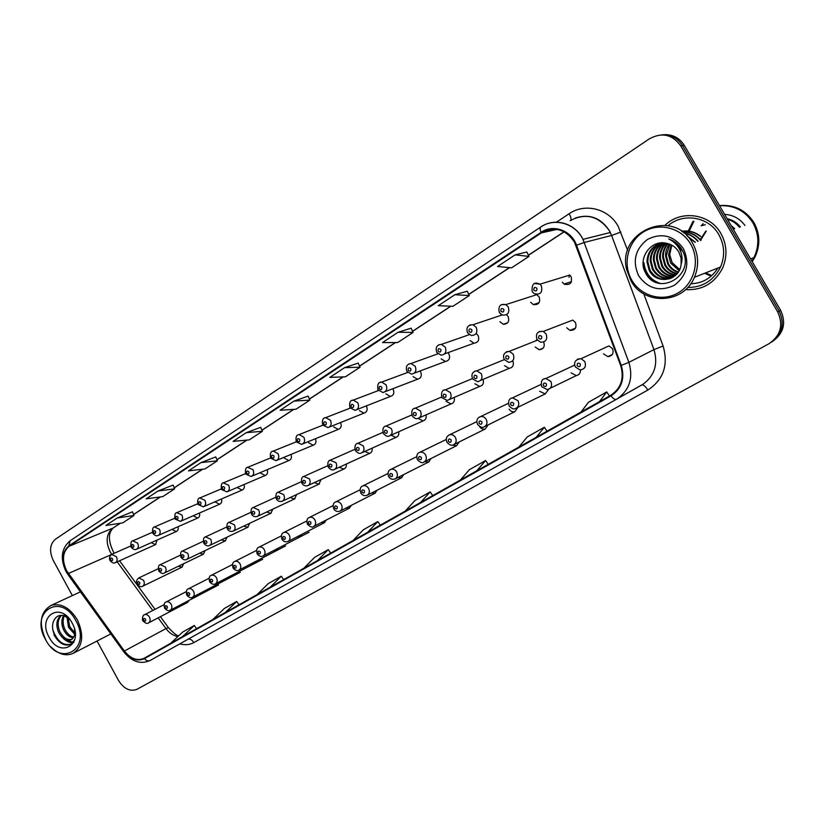 <?xml version="1.0" encoding="UTF-8"?>
<svg xmlns="http://www.w3.org/2000/svg" width="825" height="825" viewBox="0 0 825 825"><rect width="100%" height="100%" fill="white"/><g stroke="black" fill="none" stroke-linecap="round" stroke-linejoin="round"><path stroke-width="1.24" d="M206.405 589.978L208.921 589.999L210.478 587.854M228.185 577.211L230.794 577.252L232.433 575.004M250.522 564.114L253.254 564.176L254.966 561.815M273.457 550.657L276.313 550.739L278.108 548.254M297 536.838L299.98 536.951L301.868 534.332M321.183 522.638L324.308 522.782L326.287 520.018M346.036 508.035L349.295 508.221L351.388 505.302M371.58 493.01L374.993 493.247L377.19 490.153M397.836 477.551L401.404 477.861L403.745 474.561M424.834 461.629L428.577 462.021L431.062 458.504M452.451 445.118L456.524 445.727L459.195 441.952M479.5 426.453C480.996 428.722 482.914 429.557 485.275 428.959L488.163 424.875M509.097 409.128C510.562 411.355 512.48 412.211 514.852 411.685L518.018 407.241M539.602 391.267L545.222 393.907L548.78 389.214M571.065 372.848L576.335 375.592C579.181 374.932 580.563 373.055 580.47 369.951M603.518 353.843L607.86 356.637C612.501 355.957 614.048 353.275 612.49 348.593L608.912 345.912L581.058 358.7L584.791 361.525C586.431 366.444 584.842 369.249 580.016 369.94L575.417 367.012M185.182 602.415L187.584 602.425L189.09 600.373M199.619 553.214L203.321 554.214L205.167 550.553M221.378 539.849L225.225 540.942L227.153 537.106M243.715 526.133L247.706 527.319L249.717 523.287M266.64 512.026L270.786 513.336L272.879 509.097M290.173 497.527L294.484 498.97L296.68 494.505M314.356 482.615L318.821 484.203L321.131 479.5M339.209 467.27L343.829 469.033C345.799 468.208 346.603 466.548 346.263 464.052M364.753 451.461L369.538 453.441C371.673 452.574 372.529 450.811 372.096 448.15M391.019 435.177L395.959 437.405C398.3 436.497 399.197 434.62 398.671 431.774M418.079 418.43L423.112 420.905C425.7 419.966 426.659 417.955 425.999 414.882M446.005 401.311L451.028 403.91C453.925 402.951 454.957 400.795 454.111 397.444M474.829 383.759L479.707 386.42C483.017 385.45 484.131 383.109 483.027 379.407M504.529 365.681L509.128 368.383C513.037 367.424 514.243 364.867 512.737 360.7M535.157 347.036L539.241 349.748C543.592 349.171 545.088 346.603 543.706 342.055M566.734 327.803L569.931 330.361C575.118 330.412 576.964 327.793 575.458 322.493L572.715 320.1L543.283 331.444L546.15 333.97C547.738 339.539 545.841 342.272 540.447 342.189L537.023 339.529M178.406 566.228L181.964 567.157L183.748 563.661M171.961 529.403L176.282 531.517C178.004 530.722 178.592 529.114 178.045 526.711M193.194 515.78L197.649 518.059C199.475 517.223 200.083 515.543 199.475 513.037M215.036 501.889L219.574 504.25C221.523 503.363 222.152 501.61 221.461 498.981M237.497 487.688L242.076 490.071C244.159 489.142 244.808 487.297 244.025 484.543M260.556 473.096L265.165 475.509C267.413 474.54 268.084 472.601 267.197 469.693M284.243 458.112L288.884 460.556C291.297 459.535 291.998 457.493 290.988 454.431M308.591 442.716L313.242 445.191C315.862 444.108 316.594 441.952 315.428 438.725M333.62 426.886L338.271 429.392C341.127 428.257 341.88 425.978 340.529 422.555M359.36 410.603L363.98 413.139C367.032 412.026 367.857 409.685 366.455 406.117L366.321 405.9M385.842 393.855L390.39 396.433C393.659 395.371 394.577 392.968 393.143 389.235L392.824 388.719M413.108 376.613L417.532 379.222C421.059 378.242 422.091 375.787 420.626 371.848L420.028 370.992M441.179 358.854L445.397 361.484C449.243 360.649 450.419 358.132 448.924 353.956L447.923 352.667M470.106 340.56L473.993 343.19C478.232 342.581 479.593 340.024 478.088 335.507L476.427 333.702M499.909 321.709L503.312 324.277C508.045 324.039 509.654 321.451 508.138 316.501L506.55 314.738M530.65 302.259L533.332 304.621C538.653 305.033 540.592 302.455 539.137 296.897L536.766 294.669L505.808 304.621L508.282 306.962C509.829 312.799 507.839 315.49 502.301 315.037L499.393 312.593M562.361 282.202L564.053 284.037C570.044 285.532 572.395 283.068 571.117 276.664L569.755 275.076L539.962 284.192L541.396 285.863C542.757 292.586 540.323 295.164 534.095 293.576L532.249 291.668M151.264 542.664L155.451 544.644L157.152 540.045M574.685 364.99L571.581 366.548M537.085 339.632L535.456 340.972M501.342 314.562L500.218 315.593M685.585 289.606C701.962 290.503 714.192 283.532 722.308 268.692C727.598 256.699 727.124 244.963 720.885 233.465C709.954 213.52 680.842 209.591 665.053 225.256C680.842 209.591 709.954 213.52 720.885 233.465C727.124 244.963 727.598 256.699 722.308 268.692C714.192 283.532 701.962 290.503 685.585 289.606M66.608 570.704C61.762 560.113 62.587 551.977 69.073 546.284L541.375 232.877C554.555 226.05 565.568 229.102 574.437 242.045L620.699 365.609C624.432 378.438 621.101 388.338 610.717 395.299L144.076 658.288C137.218 661.217 130.659 658.793 124.389 651.018L66.608 570.704M66.32 570.89L124.132 651.265C130.587 659.268 137.342 661.732 144.375 658.68L611.026 395.845C621.679 388.709 625.092 378.562 621.266 365.403L576.541 245.231C571.426 230.35 553.059 223.822 541.066 232.341L68.846 545.861C62.205 551.698 61.359 560.041 66.32 570.89M772.52 341.478C783.719 333.321 786.421 322.926 780.625 310.293L684.296 145.375L682.481 145.561C677.459 137.744 670.395 134.186 661.279 134.908C670.395 134.186 677.459 137.744 682.481 145.561L779.171 311.128L682.481 145.561L680.656 145.747C672.303 134.372 661.887 132.062 649.419 138.806L55.358 539.261C49.789 544.232 49.098 551.306 53.295 560.505L72.363 595.578M771.045 342.427C782.286 334.249 784.998 323.812 779.171 311.128C784.998 323.812 782.286 334.249 771.045 342.427M526.845 252.007L515.13 254.863L497.527 266.506L511.562 267.836L528.98 256.41L526.824 251.965M358.194 363.113L344.592 367.641L329.866 377.376L345.407 376.808L360.03 367.228L358.174 363.082M132.505 511.809L117.222 517.987L105.93 525.453L122.729 522.875L133.98 515.501L132.485 511.778M173.075 485.069L158.029 491.009L146.159 498.857L162.793 496.598L174.611 488.843L173.064 485.038M260.71 427.34L246.263 432.661L233.083 441.375L249.274 439.869L262.381 431.269L260.7 427.309M308.117 396.103L294.061 401.053L280.139 410.262L296.041 409.2L309.87 400.125L308.107 396.072M97.061 641.015L118.449 680.357C123.905 688.927 130.092 691.897 137.012 689.288L768.848 343.798C780.697 335.703 783.647 325.091 777.717 311.974L680.656 145.747M398.093 332.258L382.491 342.581L397.619 342.571L413.088 332.423L411.139 328.185L398.093 332.258L413.088 332.423M454.843 294.731L438.281 305.683L452.904 306.302L469.301 295.546L467.259 291.215L454.843 294.731L469.301 295.546M200.991 462.598L188.482 470.869L204.92 468.961L217.367 460.804L215.748 456.926L200.991 462.598L217.367 460.804M294.061 401.053L309.87 400.125M246.263 432.661L262.381 431.269M158.029 491.009L174.611 488.843M117.222 517.987L133.98 515.501M344.592 367.641L360.03 367.228M515.13 254.863L528.98 256.41M367.702 532.259L377.829 521.555L363.392 529.732L353.11 540.478M377.829 521.555L380.325 525.143M317.635 560.474L328.257 549.625L314.583 557.37L303.827 568.26M328.257 549.625L330.701 553.111M270.218 587.204L281.284 576.221L268.3 583.574L257.122 594.577M281.284 576.221L283.666 579.614M225.235 612.552L236.682 601.477L224.359 608.458L212.809 619.554M236.682 601.477L239.023 604.777M182.531 636.622L194.298 625.484L182.572 632.125L170.713 643.273M194.298 625.484L196.597 628.691M420.647 502.415L430.196 491.896L414.934 500.538L405.219 511.118M430.196 491.896L432.743 495.598M476.737 470.807L485.616 460.515L469.456 469.662L460.381 480.026M485.616 460.515L488.225 464.341M536.24 437.271L544.356 427.247L527.216 436.951L518.873 447.067M544.356 427.247L547.027 431.197M599.497 401.631L606.736 391.927L588.524 402.239L581.017 412.036M606.736 391.927L609.458 396.01M684.296 145.375C679.284 137.589 672.241 134.052 663.166 134.764M75.879 620.72C60.792 591.566 29.36 611.799 45.457 639.354C59.792 668.054 92.132 649.223 75.879 620.72M50.964 646.882C58.328 654.184 65.629 656.391 72.858 653.503C82.799 646.717 84.315 635.508 77.395 619.884C69.795 607.654 61.04 602.817 51.129 605.395C40.322 611.851 38.466 623.174 45.571 639.385M74.59 634.219L68.475 627.206L67.052 617.224M74.704 632.899L69.712 626.608L68.114 617.966M73.25 637.756C69.331 637.364 66.082 634.662 63.515 629.64C61.339 624.453 61.328 619.812 63.494 615.687M73.672 637.055C70.032 636.292 67.062 633.621 64.763 629.032C62.741 624.319 62.587 619.957 64.298 615.924M72.126 639.148L70.878 639.777C73.425 638.478 74.704 635.962 74.714 632.218L74.497 628.918M70.878 639.777C66.186 641.169 62.061 638.612 58.503 632.094C55.718 624.999 56.502 619.441 60.854 615.419M71.692 639.323C67.114 640.344 63.133 637.725 59.761 631.476C57.131 624.896 57.678 619.544 61.401 615.419M70.104 619.822L64.969 616.172C55.584 612.037 49.263 624.082 54.378 634.239M49.077 637.137C60.008 658.948 84.449 644.542 72.136 623.009C60.772 600.94 36.847 616.162 49.077 637.137M69.63 619.214L64.123 614.604L69.785 619.41M73.961 641.871L71.074 644.181C63.422 646.016 57.441 641.51 53.13 630.671M73.219 642.335L65.752 639.705M74.693 639.808L70.455 644.5C64.144 646.408 58.616 643.087 53.852 634.528M73.652 642.531C70.032 643.118 66.402 641.561 62.762 637.849M671.828 245.18L669.725 254.564L672.097 262.587L679.687 269.558M690.659 244.087C681.192 227.535 658.762 222.08 643.263 232.093C627.619 241.869 622.432 264.248 631.785 280.16C640.891 296.206 662.558 302.259 678.418 292.741C694.423 283.46 700.373 260.494 690.659 244.087M692.546 243.076C673.355 207.106 616.409 231.701 626.752 269.765L630.97 280.789C643.913 305.673 683.636 304.177 694.433 277.293C699.229 265.609 698.6 254.203 692.546 243.076M687.741 287.471C702.611 287.461 713.542 280.634 720.524 267.001C725.144 255.946 724.587 245.18 718.874 234.702C708.974 216.707 683.131 212.407 668.033 225.668M751.905 261.123L753.957 257.555C759.443 245.788 759.113 234.248 752.977 222.936C745.109 210.736 733.961 205.002 719.555 205.734M693.031 221.286L688.215 231.083M751.967 261.226L754.132 257.483C759.619 245.716 759.289 234.187 753.163 222.884C745.233 210.623 734.023 204.889 719.534 205.703M693.186 221.296L688.39 231.093M752.235 261.69L754.937 257.153C760.413 245.417 760.083 233.908 753.967 222.626C745.81 210.076 734.302 204.394 719.462 205.59M693.897 221.347L689.308 230.825M679.13 270.672L670.673 263.072L668.528 254.956L671.241 244.881M678.088 272.363C673.478 270.982 670.034 268.228 667.724 264.093L665.558 255.925C665.558 251.419 666.847 247.469 669.446 244.097M678.356 271.961C673.963 270.517 670.663 267.805 668.467 263.835L666.301 255.678L669.89 244.272M676.954 273.828C671.54 272.827 667.466 269.919 664.744 265.124L662.568 256.905C662.568 251.677 664.28 247.232 667.703 243.561M677.243 273.477C672.024 272.374 668.116 269.497 665.486 264.866L663.321 256.657C663.321 251.604 664.929 247.273 668.137 243.674M675.737 275.096C669.58 274.601 664.909 271.621 661.722 266.166L659.526 257.895C659.536 251.965 661.702 247.067 666.023 243.2M676.046 274.797C670.075 274.158 665.548 271.198 662.475 265.908L660.289 257.647C660.299 251.893 662.341 247.108 666.425 243.282C650.729 239.229 637.55 258.699 645.294 272.363C657.278 297.681 695.887 275.622 682.605 250.872L681.945 249.645C678.81 244.417 674.417 240.859 668.766 238.961C674.087 241.591 677.944 245.561 680.347 250.862C682.275 255.338 682.543 259.854 681.141 264.402L681.048 258.008L678.831 252.027C675.923 247.273 671.808 244.365 666.466 243.292M674.448 276.2C667.6 276.323 662.341 273.333 658.659 267.228L656.452 258.906C656.483 252.223 659.154 246.912 664.465 242.952M674.778 275.942C668.106 275.901 662.98 272.9 659.423 266.96L657.226 258.648C657.247 252.161 659.794 246.943 664.847 243.004M673.076 277.148C665.569 277.984 659.722 275.034 655.555 268.29L653.338 259.916C653.41 252.46 656.628 246.768 663.011 242.849M673.427 276.932C666.084 277.571 660.382 274.612 656.339 268.022L654.122 259.658C654.173 252.409 657.257 246.809 663.362 242.87M671.643 277.953C663.486 279.603 657.071 276.746 652.42 269.383L650.183 260.947C650.327 252.584 654.204 246.551 661.805 242.859M672.014 277.767C664.012 279.201 657.742 276.313 653.204 269.105L650.977 260.69C651.1 252.563 654.792 246.623 662.073 242.849M670.519 278.458C661.898 280.789 655.071 278.035 650.038 270.198L647.8 261.731L646.996 261.989L649.244 270.476C655.927 284.408 677.913 281.418 680.8 266.279L681.141 264.402M646.996 261.989C647.326 252.295 652.142 245.922 661.444 242.87M647.8 261.731C648.058 252.45 652.575 246.17 661.351 242.88M676.882 245.252L682.285 250.893M638.725 275.901C648.007 288.802 659.825 291.968 674.159 285.388C686.947 275.767 690.009 263.484 683.368 248.552C673.736 235.476 661.774 232.423 647.501 239.405C635.075 249.202 632.146 261.37 638.725 275.901M705.911 231.062L700.27 239.539M706.262 231.103L700.714 240.054M739.396 227.236C736.251 223.317 732.291 220.677 727.485 219.316M705.674 272.858L711.016 275.261M704.798 273.209L710.469 275.725M704.591 273.281L710.356 275.828M660.608 283.604C650.76 280.191 645.202 273.219 643.923 262.701M686.782 235.568L695.31 242.189M683.853 232.939C689.659 233.98 694.433 236.765 698.167 241.282M682.368 231.804C689.793 231.732 696.001 234.599 700.992 240.384M681.728 231.351C688.566 230.134 694.898 231.804 700.714 236.362M658.433 283.161C649.595 279.335 644.624 272.549 643.521 262.824M687.308 236.105L694.949 242.303M684.121 233.155C689.679 234.31 694.248 237.064 697.816 241.395M682.492 231.897C689.752 231.98 695.805 234.847 700.642 240.498M681.77 231.382C688.473 230.309 694.671 232 700.363 236.476M734.405 228.803L731.404 226.029M734.704 228.711L731.084 225.472M705.292 224.72L701.116 225.761M69.073 546.284L112.747 528.155C106.332 533.703 105.445 541.551 110.086 551.719L111.746 554.338M556.442 222.172L569.157 213.727C570.869 216.862 571.395 219.058 570.725 220.316M569.157 213.727C584.791 202.785 608.345 208.488 618.08 226.112L627.701 250.48M576.541 245.231L584.286 242.457L611.603 235.465L609.366 230.701C598.692 215.933 585.626 212.592 570.147 220.688M123.76 651.791L68.145 574.819L68.114 573.757M616.347 399.341L150.129 660.485C148.232 661.351 146.314 660.743 144.375 658.68M611.026 395.845C613.222 398.681 614.996 399.847 616.357 399.341L150.129 660.485C140.662 664.63 131.948 661.836 123.987 652.101L124.132 651.265M621.266 365.403L628.877 362.34C633.425 377.716 629.64 389.812 617.502 398.661L642.871 384.316C654.576 375.818 658.268 364.248 653.957 349.604L611.603 235.465L620.864 232.052M541.138 226.854C554.74 217.233 575.438 223.224 582.955 239.353L628.877 362.34L653.957 349.604L663.104 346.015C668.57 365.052 663.475 379.748 647.821 390.07L193.813 642.592C189.595 644.861 184.934 645.284 179.798 643.861M541.066 232.341C539.932 229.567 539.828 227.782 540.757 227.009L70.146 540.757L68.846 545.861M643.768 293.844L663.104 346.015M777.717 311.974L780.625 310.293M616.543 399.238L641.819 384.945C643.428 384.563 645.449 386.265 647.821 390.07M641.778 384.966L635.9 388.255L641.768 384.976M188.172 639.179C190.328 638.839 192.204 639.973 193.813 642.592M541.375 232.877L556.978 229.412M564.094 231.743L528.392 255.193M509.448 267.63L468.744 294.36M450.708 306.209L412.552 331.268M395.34 342.571L359.525 366.094M343.066 376.901L309.385 399.022M293.648 409.355L261.927 430.186M246.84 440.096L216.923 459.742M202.445 469.25L174.188 487.802M160.287 496.939L133.568 514.48M120.203 523.267L113.561 527.732C107.848 532.702 108.023 541.231 114.108 553.317M68.362 573.499L111.128 554.689M124.389 651.018L165.98 628.578C169.352 633.043 173.312 635.693 177.87 636.539M117.212 561.825L152.769 610.49M158.153 617.863L165.98 628.578L168.372 627.577C173.92 633.466 177.375 636.178 178.747 635.724M168.754 628.083L160.411 616.677M111.633 554.4L116.418 556.689C117.655 559.577 117.263 561.588 115.242 562.712C113.747 563.537 112.014 562.815 110.034 560.567M110.674 559.969C112.241 561.268 112.87 560.866 112.561 558.762C111.004 557.463 110.375 557.865 110.674 559.969M158.101 568.765L138.889 577.892L143.581 580.326C144.798 583.12 144.447 585.1 142.519 586.286C141.034 587.235 139.219 586.534 137.084 584.172M139.714 582.429C138.136 581.109 137.486 581.501 137.785 583.615C139.363 584.946 140.013 584.543 139.714 582.429M164.051 604.684L144.571 614.708C146.417 614.099 148.036 614.903 149.438 617.11C150.624 619.75 150.325 621.679 148.562 622.885L187.708 602.353M145.602 619.235C144.024 617.894 143.385 618.276 143.674 620.369C145.252 621.699 145.891 621.328 145.602 619.235M132.773 540.849L137.651 543.149C138.92 546.109 138.497 548.151 136.393 549.295C134.784 550.079 133.042 549.347 131.154 547.109M131.835 546.48C133.423 547.8 134.062 547.387 133.763 545.243C132.175 543.933 131.536 544.345 131.835 546.48M154.492 526.948L159.472 529.248C160.751 532.269 160.297 534.363 158.111 535.518C156.41 536.26 154.657 535.518 152.842 533.301M153.553 532.63C155.182 533.961 155.843 533.538 155.543 531.362C153.924 530.042 153.264 530.465 153.553 532.63M176.797 512.655L181.882 514.965C183.191 518.059 182.696 520.193 180.417 521.359L175.127 519.1M175.88 518.399C177.53 519.74 178.21 519.307 177.922 517.1C176.261 515.759 175.581 516.192 175.88 518.399M199.733 497.96L204.92 500.29C206.25 503.456 205.724 505.632 203.332 506.818L198.031 504.518M198.815 503.776C200.506 505.127 201.207 504.673 200.918 502.435C199.227 501.084 198.526 501.538 198.815 503.776M160.318 564.671L165.361 566.992C166.598 569.838 166.217 571.869 164.216 573.076C162.618 573.994 160.792 573.272 158.74 570.921M161.463 569.126C159.844 567.786 159.184 568.198 159.472 570.343C161.092 571.673 161.752 571.271 161.463 569.126M182.583 550.976L187.729 553.307C188.997 556.205 188.585 558.278 186.512 559.505C184.8 560.381 182.954 559.659 180.984 557.318M183.8 555.452C182.15 554.101 181.469 554.524 181.758 556.7C183.408 558.051 184.088 557.628 183.8 555.452M205.466 536.889L210.726 539.23C212.004 542.2 211.571 544.304 209.406 545.552C207.58 546.398 205.734 545.665 203.847 543.335M206.755 541.396C205.064 540.045 204.363 540.468 204.652 542.685C206.333 544.046 207.034 543.613 206.755 541.396M690.783 283.728C702.436 283.418 711.47 278.19 717.853 268.053M740.314 226.937C736.869 222.657 732.476 219.924 727.145 218.728M744.944 225.483C739.86 218.615 733.074 214.912 724.587 214.356M703.075 223.657L701.498 225.627M223.307 482.862L228.608 485.193C229.958 488.452 229.391 490.669 226.885 491.865L221.574 489.514M222.41 488.74C224.132 490.102 224.854 489.637 224.575 487.358C222.843 485.997 222.121 486.461 222.41 488.74M247.562 467.321L252.976 469.662C254.358 473.014 253.729 475.293 251.099 476.479L245.798 474.097M246.675 473.272C248.438 474.643 249.181 474.169 248.892 471.848C247.129 470.487 246.386 470.951 246.675 473.272M272.508 451.337L273.323 451.069L278.046 453.688C279.458 457.153 278.767 459.473 275.993 460.659L270.713 458.226M271.642 457.349C273.446 458.731 274.209 458.246 273.931 455.895C272.126 454.513 271.363 454.998 271.642 457.349M228.989 522.421L234.362 524.772C235.672 527.804 235.197 529.949 232.939 531.217C230.464 531.805 228.597 531.053 227.339 528.959M230.35 526.958C228.628 525.587 227.906 526.02 228.195 528.278C229.917 529.65 230.629 529.207 230.35 526.958M253.172 507.54L258.668 509.891C259.999 512.995 259.493 515.192 257.142 516.481C254.678 517.069 252.801 516.295 251.501 514.181M254.626 512.098C252.862 510.716 252.13 511.17 252.409 513.459C254.162 514.841 254.904 514.388 254.626 512.098M278.066 492.226L283.687 494.588C285.037 497.774 284.491 500.022 282.016 501.322C279.531 501.868 277.643 501.084 276.365 498.97M279.593 496.815C277.798 495.412 277.035 495.887 277.313 498.207C279.108 499.599 279.871 499.135 279.593 496.815M298.207 434.888L299.155 434.579L303.858 437.24C305.302 440.828 304.549 443.211 301.599 444.376L296.361 441.891M297.34 440.963C299.186 442.355 299.97 441.86 299.702 439.467C297.856 438.075 297.072 438.57 297.34 440.963M324.658 417.935L325.782 417.605L330.443 420.296C331.918 424.029 331.083 426.463 327.938 427.608L322.781 425.061M323.812 424.091C325.7 425.494 326.504 424.978 326.246 422.544C324.359 421.142 323.544 421.657 323.812 424.091M351.924 400.476L353.255 400.115L357.833 402.837C359.339 406.746 358.411 409.241 355.039 410.334L349.996 407.736M351.089 406.704C353.017 408.117 353.853 407.591 353.595 405.106C351.667 403.693 350.831 404.219 351.089 406.704M380.026 382.47L381.645 382.088L386.069 384.842C387.606 388.967 386.554 391.524 382.924 392.525L378.036 389.874M379.211 388.781C381.181 390.204 382.037 389.658 381.789 387.131C379.809 385.708 378.953 386.255 379.211 388.781M409.004 363.907L411.005 363.516L415.192 366.29C416.759 370.673 415.552 373.292 411.593 374.148L406.962 371.456M408.2 370.291C410.221 371.735 411.108 371.168 410.86 368.6C408.839 367.156 407.952 367.723 408.2 370.291M303.683 476.468L309.427 478.83C310.819 482.109 310.21 484.409 307.622 485.719C305.168 486.255 303.27 485.451 301.95 483.326M305.302 481.078C303.466 479.665 302.682 480.15 302.95 482.512C304.786 483.924 305.57 483.44 305.302 481.078M330.062 460.237L335.94 462.608C337.353 465.991 336.693 468.342 333.96 469.662C332.588 470.539 330.701 469.724 328.288 467.208M331.774 464.877C329.897 463.454 329.093 463.949 329.35 466.352C331.227 467.775 332.032 467.28 331.774 464.877M357.235 443.52L358.091 443.211L363.258 445.892C364.702 449.398 363.969 451.811 361.061 453.121C359.638 453.936 357.761 453.1 355.42 450.615M359.04 448.181C357.122 446.748 356.287 447.263 356.544 449.707C358.463 451.141 359.298 450.636 359.04 448.181M385.244 426.288L386.275 425.937L391.401 428.67C392.875 432.321 392.071 434.796 388.967 436.085C387.502 436.827 385.646 435.971 383.377 433.507M387.152 430.98C385.182 429.536 384.326 430.062 384.574 432.548C386.543 433.991 387.399 433.476 387.152 430.98M414.119 408.519L415.398 408.127L420.42 410.912C421.936 414.738 421.028 417.275 417.687 418.522C416.151 419.152 414.325 418.265 412.211 415.882M416.13 413.232C414.119 411.778 413.232 412.325 413.48 414.862C415.491 416.316 416.377 415.779 416.13 413.232M438.91 344.757L441.416 344.396L445.232 347.139C446.83 351.873 445.428 354.544 441.055 355.162L436.796 352.45M438.116 351.223C440.189 352.677 441.107 352.089 440.87 349.47C438.797 348.016 437.879 348.604 438.116 351.223M469.776 324.988L472.983 324.741L476.252 327.381C477.85 332.568 476.19 335.28 471.302 335.497L467.589 332.846M469.002 331.537C471.127 333.001 472.065 332.392 471.838 329.722C469.714 328.257 468.775 328.866 469.002 331.537M500.899 311.2C503.075 312.675 504.054 312.056 503.827 309.334C501.652 307.859 500.682 308.478 500.899 311.2M501.662 304.569L505.808 304.621C500.249 303.61 498.063 306.188 499.269 312.376M569.425 274.838L568.992 277.324M564.465 283.903L564.826 284.47M533.857 290.183C536.095 291.668 537.106 291.029 536.889 288.255C534.662 286.77 533.651 287.409 533.857 290.183M534.61 283.46L539.962 284.192C534.239 281.48 531.63 283.893 532.125 291.442M571.024 282.593L570.353 282.037M443.902 390.194L445.531 389.751L450.368 392.587C451.925 396.639 450.873 399.259 447.222 400.414L441.942 397.691M446.026 394.938C443.963 393.463 443.056 394.03 443.293 396.608C445.356 398.083 446.263 397.526 446.026 394.938M474.653 371.281L476.778 370.817L481.274 373.673C482.862 378.046 481.635 380.727 477.582 381.717L472.622 378.923M476.891 376.045C474.777 374.56 473.839 375.138 474.066 377.778C476.169 379.263 477.118 378.685 476.891 376.045M506.395 351.749L509.293 351.337L513.181 354.142C514.8 358.978 513.305 361.721 508.695 362.361L504.302 359.545M508.757 356.534C506.591 355.049 505.622 355.637 505.838 358.328C508.004 359.824 508.973 359.226 508.757 356.534M539.199 331.567L543.283 331.444C537.549 330.969 535.435 333.62 536.941 339.384M541.685 336.383C539.467 334.878 538.457 335.497 538.663 338.229C540.891 339.735 541.891 339.127 541.685 336.383M186.233 591.669L166.217 601.93C168.104 601.312 169.764 602.116 171.188 604.343C172.384 607.035 172.074 608.994 170.249 610.232L218.532 584.966M167.31 606.488C165.701 605.137 165.041 605.529 165.33 607.654C166.939 608.994 167.599 608.613 167.31 606.488M209.024 578.294L188.461 588.803C190.389 588.173 192.081 588.988 193.514 591.236C194.731 593.959 194.401 595.959 192.514 597.228C190.905 598.3 188.997 597.599 186.78 595.124M189.606 593.392C187.966 592.041 187.285 592.433 187.574 594.588C189.214 595.949 189.894 595.547 189.606 593.392M232.444 564.558L211.313 575.314C213.293 574.674 215.005 575.489 216.47 577.758C217.697 580.542 217.346 582.574 215.397 583.863C213.654 584.915 211.726 584.203 209.591 581.738M212.52 579.944C210.839 578.572 210.138 578.985 210.427 581.171C212.097 582.543 212.798 582.13 212.52 579.944M256.534 550.44L234.805 561.454C236.827 560.804 238.58 561.629 240.054 563.908C241.312 566.744 240.931 568.817 238.91 570.137C237.043 571.158 235.084 570.436 233.042 567.971M236.063 566.115C234.352 564.733 233.64 565.156 233.918 567.383C235.63 568.765 236.342 568.342 236.063 566.115M281.304 535.92L258.957 547.192C261.04 546.542 262.824 547.367 264.309 549.667C265.588 552.554 265.176 554.668 263.082 556.019C261.154 557.03 259.184 556.298 257.153 553.822M260.288 551.894C258.534 550.502 257.792 550.935 258.07 553.193C259.823 554.586 260.556 554.153 260.288 551.894M283.821 532.517C285.945 531.867 287.76 532.702 289.255 535.023C290.555 537.962 290.122 540.117 287.946 541.499C285.326 542.273 283.326 541.53 281.954 539.261C280.923 535.507 281.562 533.28 283.821 532.517L306.797 520.987M285.202 537.271C283.408 535.858 282.655 536.302 282.923 538.601C284.707 540.014 285.471 539.571 285.202 537.271M333.042 505.622L309.406 517.419C311.582 516.77 313.428 517.615 314.944 519.946C316.264 522.947 315.789 525.154 313.531 526.567C312.293 527.732 310.272 526.969 307.467 524.288M310.839 522.215C309.014 520.792 308.23 521.256 308.488 523.586C310.324 525.009 311.097 524.556 310.839 522.215M360.071 489.802L335.754 501.878C337.982 501.239 339.859 502.085 341.375 504.426C342.726 507.499 342.21 509.747 339.859 511.18C337.239 511.964 335.208 511.191 333.733 508.87M337.239 506.715C335.363 505.282 334.558 505.756 334.826 508.128C336.693 509.561 337.497 509.087 337.239 506.715M387.925 473.519L362.918 485.863C365.186 485.234 367.084 486.09 368.61 488.441C369.982 491.587 369.435 493.886 366.96 495.351C364.289 496.093 362.237 495.309 360.793 492.989M364.423 490.751C362.515 489.297 361.69 489.792 361.938 492.205C363.846 493.649 364.681 493.164 364.423 490.751M390.4 469.569L390.916 469.353C393.226 468.744 395.144 469.621 396.67 471.962C398.073 475.2 397.475 477.551 394.876 479.047C392.226 479.779 390.153 478.974 388.668 476.633M392.442 474.293C390.493 472.838 389.637 473.333 389.885 475.798C391.834 477.262 392.69 476.757 392.442 474.293M419.172 452.585L419.801 452.317C422.153 451.76 424.081 452.647 425.597 454.977C427.03 458.318 426.37 460.732 423.637 462.237C422.256 463.33 420.183 462.505 417.398 459.762M421.338 457.328C419.327 455.864 418.45 456.38 418.688 458.886C420.688 460.36 421.575 459.845 421.338 457.328M448.852 435.064L449.646 434.744C452.017 434.259 453.946 435.167 455.431 437.467C456.895 440.921 456.173 443.407 453.255 444.912C451.811 445.943 449.728 445.098 447.026 442.375M451.131 439.838C449.078 438.353 448.171 438.89 448.398 441.437C450.45 442.922 451.358 442.396 451.131 439.838M479.469 416.996L480.511 416.604C482.873 416.213 484.78 417.141 486.224 419.389C487.73 423.008 486.915 425.556 483.77 427.051C482.285 428.01 480.233 427.133 477.593 424.432M481.872 421.781C479.779 420.286 478.84 420.843 479.057 423.442C481.161 424.937 482.099 424.39 481.872 421.781M511.088 398.331L512.521 397.856L518.018 400.723C519.564 404.57 518.616 407.21 515.151 408.643C513.562 409.427 511.562 408.519 509.149 405.91M513.624 403.147C511.469 401.631 510.5 402.198 510.716 404.848C512.861 406.364 513.831 405.797 513.624 403.147M543.737 379.057L545.872 378.5L550.852 381.449C552.461 385.657 551.286 388.379 547.336 389.637L541.747 386.781M546.418 383.893C544.201 382.367 543.201 382.955 543.407 385.657C545.614 387.183 546.614 386.595 546.418 383.893M577.49 359.133L581.058 358.7C575.324 359.483 573.427 362.237 575.376 366.939M580.305 363.99C578.036 362.453 577.005 363.062 577.201 365.815C579.47 367.352 580.501 366.743 580.305 363.99M424.39 461.856L456.524 445.727M454.235 444.427L485.275 428.959M485.069 426.412L514.852 411.685M516.976 407.746L545.222 393.907M550.1 388.297L576.335 375.592M612.315 354.502L607.86 356.637M308.385 485.368L343.829 469.033M334.868 469.25L369.538 453.441M362.175 452.626L395.959 437.405M390.338 435.476L423.112 420.905M419.409 417.77L451.028 403.91M449.45 399.455L479.707 386.42M480.532 380.459L509.128 368.383M543.17 348.129L539.241 349.748M575.489 328.133L569.931 330.361M227.648 491.535L265.165 475.509M251.986 476.108L288.884 460.556M277.035 460.226L313.242 445.191M302.837 443.871L338.271 429.392M329.433 427.01L363.98 413.139M356.843 409.623L390.39 396.433M385.141 391.669L417.532 379.222M414.367 373.106L445.397 361.484M444.593 353.884L474.024 343.2M507.736 322.73L503.312 324.277M539.086 302.682L533.332 304.621M571.498 281.665L564.053 284.037M575.2 218.058C589.339 213.5 600.734 217.718 609.386 230.701L610.335 232.506L582.955 239.353C575.262 223.286 554.379 217.377 540.757 227.009M66 571.467L67.805 574.355M65.887 571.261C59.998 558.401 61.411 548.233 70.146 540.757M119.543 560.773L155.038 609.324M564.207 231.804L528.443 255.296M509.623 267.651L468.796 294.463M450.893 306.219L412.603 331.361M395.526 342.571L359.566 366.187M343.272 376.891L309.427 399.114M293.844 409.344L261.958 430.279M247.046 440.076L216.954 459.834M202.651 469.229L174.23 487.895M160.504 496.908L133.609 514.563M120.409 523.236L113.561 527.732M155.843 544.469L115.634 562.537M130.69 546.026L111.973 554.256C109.539 556.081 108.869 558.154 109.983 560.474M138.889 577.892C136.507 579.738 135.898 581.8 137.053 584.1M182.243 567.023L142.797 586.152M144.571 614.708C142.044 614.759 142.24 621.493 142.942 620.812M142.962 620.854C145.272 623.298 147.139 623.978 148.562 622.885M176.715 531.321L136.837 549.099M152.408 532.311L133.155 540.705C131.144 540.818 130.453 542.922 131.093 547.006M198.144 517.842L158.617 535.291M174.735 518.224L154.914 526.773C152.831 526.917 152.12 529.052 152.78 533.187M220.141 504.003L180.995 521.111M197.68 503.766L177.272 512.469C175.106 512.624 174.374 514.8 175.065 518.987M242.725 489.792L203.992 506.529M221.275 488.905L200.269 497.764C197.99 497.98 197.216 500.187 197.959 504.395M180.335 555.225L160.586 564.548C158.596 564.847 157.967 566.95 158.699 570.848M203.631 554.07L164.536 572.921M203.197 541.324L182.892 550.832C180.809 551.193 180.17 553.327 180.943 557.236M225.576 540.777L186.862 559.329M226.689 527.031L205.807 536.745C203.662 537.116 202.991 539.292 203.796 543.252M248.108 527.123L209.818 545.356M80.448 591.845L51.129 605.395M110.839 633.899L73.59 653.122M71.074 644.181L70.455 644.5M727.103 218.666C732.497 219.842 736.921 222.595 740.386 226.916M663.321 256.657L662.568 256.905M660.289 257.647L659.526 257.895M657.226 258.648L656.452 258.906M654.122 259.658L653.338 259.916M650.977 260.69L650.183 260.947M669.725 254.564L668.528 254.956M666.301 255.678L665.558 255.925M754.937 257.153L754.132 257.483M753.957 257.555L750.606 258.906M720.524 267.001L694.433 277.293M245.561 473.643L223.926 482.635C221.554 482.842 220.749 485.1 221.502 489.39M270.559 457.937L248.263 467.074C245.757 467.332 244.912 469.621 245.716 473.952M296.185 441.849L273.323 451.069C270.724 451.285 269.827 453.616 270.631 458.081M250.862 512.346L229.381 522.256C227.133 522.71 226.432 524.917 227.298 528.877M271.239 513.109L233.413 531.001M275.736 497.248L253.626 507.344C251.295 507.818 250.573 510.067 251.45 514.088M295.02 498.713L257.689 516.223M301.331 481.718L278.582 492.009C276.138 492.546 275.375 494.835 276.313 498.877M319.45 483.914L282.666 501.022M322.853 425.195L299.155 434.579C296.423 434.744 295.474 437.126 296.278 441.736M350.233 408.107L325.782 417.605C322.884 417.749 321.853 420.183 322.688 424.906M378.489 390.534L353.255 400.115C350.202 400.146 349.088 402.631 349.893 407.56M407.694 372.436L381.645 382.088C378.417 381.944 377.18 384.481 377.933 389.699M437.931 353.822L411.005 363.516C406.9 364.103 405.518 366.692 406.849 371.271M327.7 465.743L304.291 476.221C301.733 476.757 300.939 479.088 301.888 483.223M354.874 449.305L330.773 459.968C328.113 460.474 327.257 462.856 328.226 467.105M382.882 432.393L358.091 443.211C355.255 443.737 354.348 446.17 355.358 450.502M411.778 414.975L386.275 425.937C383.295 426.391 382.305 428.876 383.316 433.393M441.612 397.042L415.398 408.127C412.232 408.457 411.149 411.005 412.139 415.759M469.322 334.672L441.416 344.396C436.879 344.767 435.301 347.387 436.683 352.254M502.116 314.964L472.983 324.741C467.775 324.937 465.939 327.566 467.476 332.64M472.447 378.593L445.531 389.751C442.159 389.874 440.932 392.483 441.87 397.567M504.353 359.628L476.778 370.817C472.478 371.611 471.065 374.261 472.55 378.788M537.467 340.178L509.293 351.337C504.147 352.316 502.456 355.008 504.219 359.411M166.217 601.93C164.319 602.363 163.773 604.426 164.557 608.118M164.577 608.159C166.877 610.624 168.764 611.315 170.249 610.232M188.461 588.803C186.512 589.277 185.945 591.37 186.759 595.083M240.312 572.282L192.679 597.145M211.313 575.314C209.272 575.891 208.694 578.026 209.571 581.697M262.659 559.278L215.583 583.77M234.805 561.454C232.702 562.072 232.114 564.228 233.021 567.93M285.594 545.923L239.116 570.023M258.957 547.192C256.771 547.913 256.163 550.11 257.122 553.771M309.138 532.218L263.33 555.895M324.586 522.638L288.234 541.355M309.406 517.419C307.044 518.286 306.384 520.554 307.436 524.236M349.625 508.056L313.861 526.391M335.754 501.878C333.31 502.765 332.619 505.075 333.702 508.819M375.385 493.051L340.261 510.984M362.918 485.863C360.36 486.771 359.648 489.122 360.762 492.938M401.878 477.613L367.455 495.103M416.635 456.751L390.916 469.353C388.224 470.343 387.461 472.746 388.627 476.572M429.165 461.732L395.474 478.737M446.253 439.478L419.801 452.317C416.976 453.296 416.161 455.761 417.357 459.7M476.809 421.668L449.646 434.744C446.397 436.353 445.51 438.869 446.985 442.313M508.365 403.332L480.511 416.604C477.067 418.017 476.087 420.606 477.562 424.359M540.973 384.46L512.521 397.856C509.066 398.454 507.932 401.115 509.108 405.838M574.705 365.104L545.872 378.5C542.015 378.675 540.623 381.408 541.705 386.708"/></g></svg>
